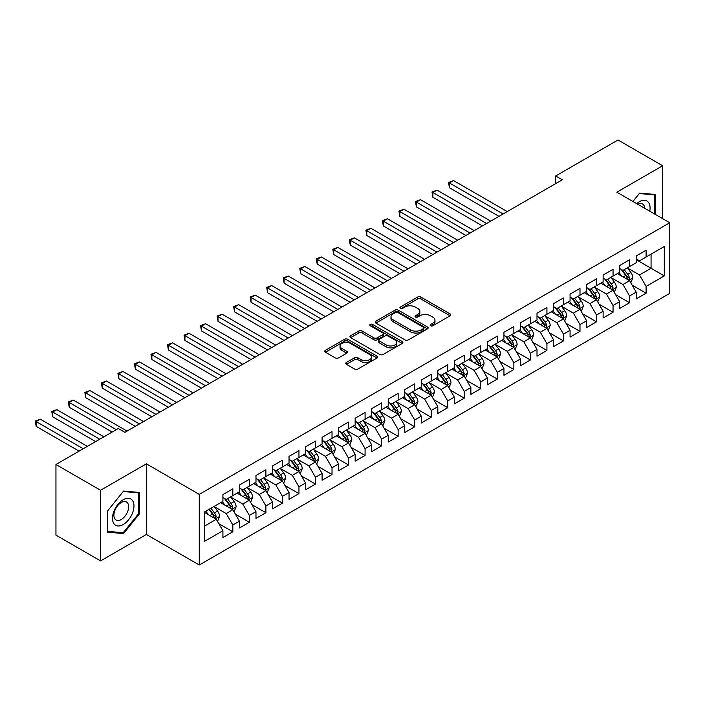 <?xml version="1.0" encoding="UTF-8"?>
<svg xmlns="http://www.w3.org/2000/svg" width="705" height="705" viewBox="0 0 705 705"><rect width="100%" height="100%" fill="white"/><g stroke="black" fill="none" stroke-linecap="round" stroke-linejoin="round"><path stroke-width="1.06" d="M430.588 325.754A1.604 0.925 0 0 0 432.861 325.754L450.098 315.805A2.291 1.322 0 0 0 450.777 314.862A2.291 1.322 0 0 0 450.098 313.928L420.894 297.069A2.291 1.322 0 0 0 417.651 297.069L400.405 307.019A1.604 0.925 0 0 0 399.938 307.671A1.604 0.925 0 0 0 400.405 308.332A1.604 0.925 0 0 0 402.678 308.332L404.908 307.045A7.341 4.239 0 0 1 415.298 307.045L417.73 308.446A7.341 4.239 0 0 1 419.88 311.443A7.341 4.239 0 0 1 417.73 314.448L415.501 315.734A1.604 0.925 0 0 0 415.033 316.386A1.604 0.925 0 0 0 415.501 317.047A1.604 0.925 0 0 0 417.774 317.047L420.004 315.752A7.341 4.239 0 0 1 430.385 315.752L432.817 317.162A7.341 4.239 0 0 1 434.976 320.158A7.341 4.239 0 0 1 432.817 323.154L430.588 324.441A1.604 0.925 0 0 0 430.12 325.102A1.604 0.925 0 0 0 430.588 325.754L430.588 324.441M346.419 362.458A2.291 1.322 0 0 0 345.741 363.392A2.291 1.322 0 0 0 346.419 364.326L354.606 369.059A2.291 1.322 0 0 0 357.858 369.059L376.999 358.008A2.291 1.322 0 0 0 377.677 357.065A2.291 1.322 0 0 0 376.999 356.131L347.794 339.272A2.291 1.322 0 0 0 344.551 339.272L325.402 350.323A2.291 1.322 0 0 0 324.732 351.257A2.291 1.322 0 0 0 325.402 352.2L335.298 357.911A2.291 1.322 0 0 0 338.55 357.911L346.737 353.179A2.291 1.322 0 0 0 347.415 352.244A2.291 1.322 0 0 0 346.737 351.31L341.828 348.473A6.142 3.543 0 0 1 340.03 345.97A6.142 3.543 0 0 1 343.82 342.692A6.142 3.543 0 0 1 350.508 343.458L369.737 354.562A6.142 3.543 0 0 1 371.535 357.065A6.142 3.543 0 0 1 367.746 360.343A6.142 3.543 0 0 1 361.057 359.576L357.858 357.726A2.291 1.322 0 0 0 354.606 357.726L346.419 362.458L346.419 364.326M100.577 490.266L100.577 560.898L146.376 534.461L146.376 463.828L100.577 490.266L55.951 464.498L118.273 428.517L124.882 432.332L562.299 179.801L555.681 175.977L555.681 183.617M146.376 463.828L199.268 494.372L669.75 222.745L669.75 293.377L199.268 565.005L199.268 494.372M662.638 218.638L662.638 165.763L616.849 192.201L669.75 222.745M662.638 165.763L618.003 139.995L555.681 175.977M405.075 339.925A2.291 1.322 0 0 0 408.318 339.925L427.468 328.874A2.291 1.322 0 0 0 428.138 327.931A2.291 1.322 0 0 0 427.468 326.997L398.263 310.138A2.291 1.322 0 0 0 395.012 310.138L375.871 321.189A2.291 1.322 0 0 0 375.192 322.123A2.291 1.322 0 0 0 375.871 323.066L405.075 339.925M370.909 326.107A1.604 0.925 0 0 1 372.54 326.327L372.54 324.423L402.238 341.564A2.291 1.322 0 0 1 402.907 342.498A2.291 1.322 0 0 1 402.238 343.441L383.088 354.492A2.291 1.322 0 0 1 379.845 354.492L350.632 337.633L358.827 332.936L358.827 331.024L350.632 335.756A2.291 1.322 0 0 0 349.962 336.69A2.291 1.322 0 0 0 350.632 337.633L350.632 335.756M358.827 332.936A2.291 1.322 0 0 1 362.07 332.936L362.07 331.024A2.291 1.322 0 0 0 358.827 331.024M362.07 331.024L373.923 337.862A2.291 1.322 0 0 0 377.166 337.862L382.603 334.725A2.291 1.322 0 0 0 383.273 333.791A2.291 1.322 0 0 0 382.603 332.848L370.266 325.736A1.604 0.925 0 0 1 369.799 325.075A1.604 0.925 0 0 1 370.786 324.221A1.604 0.925 0 0 1 372.54 324.423M636.192 259.687L651.067 268.27L651.067 254.144L664.295 246.512L646.106 257.008L646.106 250.231L636.192 255.959L636.192 262.736L629.583 266.552L629.583 259.775L619.66 265.503L619.66 272.28L613.05 276.096L613.05 269.319L603.127 275.047L603.127 281.824L596.518 285.64L596.518 278.863L586.595 284.591L586.595 291.368L579.986 295.183L579.986 288.407L570.063 294.135L570.063 300.912L563.454 304.727L563.454 297.951L553.54 303.679L553.54 310.456L546.921 314.271L546.921 307.495L537.007 313.223L537.007 320L530.389 323.815L530.389 317.047L520.475 322.767L520.475 329.543L513.857 333.368L513.857 326.591L503.943 332.311L503.943 339.087L497.333 342.912L497.333 336.135L487.411 341.855L487.411 348.631L480.801 352.456L480.801 345.679L470.878 351.398L470.878 358.175L464.269 362L464.269 355.223L454.346 360.942L454.346 367.719L447.737 371.544L447.737 364.767L437.814 370.486L437.814 377.263L431.204 381.088L431.204 374.311L421.29 380.039L421.29 386.807L414.672 390.632L414.672 383.855L404.758 389.583L404.758 396.351L398.14 400.176L398.14 393.399L388.226 399.127L388.226 405.904L381.608 409.72L381.608 402.943L371.694 408.671L371.694 415.448L365.084 419.263L365.084 412.487L355.161 418.215L355.161 424.992L348.552 428.807L348.552 422.031L338.629 427.759L338.629 434.536L332.02 438.351L332.02 431.575L322.097 437.303L322.097 444.079L315.488 447.895L315.488 441.118L305.565 446.847L305.565 453.623L298.955 457.439L298.955 450.662L289.032 456.391L289.032 463.167L282.423 466.983L282.423 460.206L272.509 465.935L272.509 472.711L265.891 476.527L265.891 469.75L255.977 475.478L255.977 482.255L249.358 486.071L249.358 479.294L239.444 485.022L239.444 491.799L232.835 495.615L232.835 488.838L222.912 494.566L222.912 501.343L204.732 511.839L204.732 541.237L222.912 530.742L216.303 519.285L204.732 512.605M664.295 246.512L664.295 275.911L646.106 286.406L639.497 274.95L627.512 268.032M632.138 285.12L646.106 293.183L646.106 286.406M646.106 293.183L636.192 298.911L636.192 292.134L629.583 295.95L622.964 284.494L610.979 277.576M615.615 294.664L629.583 302.727L629.583 295.95M629.583 302.727L619.66 308.455L619.66 301.678L613.05 305.494L606.432 294.038L594.447 287.12M599.083 304.207L613.05 312.271L613.05 305.494M613.05 312.271L603.127 317.999L603.127 311.222L596.518 315.038L589.909 303.582L577.915 296.664M582.55 313.751L596.518 321.815L596.518 315.038M596.518 321.815L586.595 327.543L586.595 320.766L579.986 324.582L573.376 313.135L561.391 306.208M566.018 323.295L579.986 331.359L579.986 324.582M579.986 331.359L570.063 337.087L570.063 330.31L563.454 334.126L556.844 322.679L544.859 315.752M549.486 332.839L563.454 340.903L563.454 334.126M563.454 340.903L553.54 346.631L553.54 339.854L546.921 343.67L540.312 332.222L528.327 325.296M532.954 342.383L546.921 350.447L546.921 343.67M546.921 350.447L537.007 356.175L537.007 349.398L530.389 353.214L523.78 341.766L511.795 334.84M516.421 351.927L530.389 359.991L530.389 353.214M530.389 359.991L520.475 365.719L520.475 358.942L513.857 362.758L507.248 351.31L495.262 344.384M499.889 361.471L513.857 369.535L513.857 362.758M513.857 369.535L503.943 375.263L503.943 368.486L497.333 372.302L490.715 360.854L478.73 353.928M483.357 371.015L497.333 379.079L497.333 372.302M497.333 379.079L487.411 384.807L487.411 378.03L480.801 381.846L474.183 370.398L462.198 363.472M466.833 380.559L480.801 388.622L480.801 381.846M480.801 388.622L470.878 394.351L470.878 387.574L464.269 391.39L457.651 379.942L445.666 373.024M450.301 390.103L464.269 398.166L464.269 391.39M464.269 398.166L454.346 403.894L454.346 397.118L447.737 400.933L441.127 389.486L429.142 382.568M433.769 399.647L447.737 407.71L447.737 400.933M447.737 407.71L437.814 413.438L437.814 406.662L431.204 410.477L424.595 399.03L412.61 392.112M417.237 409.191L431.204 417.254L431.204 410.477M431.204 417.254L421.29 422.982L421.29 416.206L414.672 420.021L408.063 408.574L396.078 401.656M400.704 418.735L414.672 426.798L414.672 420.021M414.672 426.798L404.758 432.526L404.758 425.75L398.14 429.565L391.531 418.118L379.546 411.2M384.172 428.279L398.14 436.342L398.14 429.565M398.14 436.342L388.226 442.07L388.226 435.293L381.608 439.118L374.998 427.662L363.013 420.744M367.64 437.823L381.608 445.886L381.608 439.118M381.608 445.886L371.694 451.614L371.694 444.837L365.084 448.662L358.466 437.206L346.481 430.288M351.108 447.367L365.084 455.439L365.084 448.662M365.084 455.439L355.161 461.158L355.161 454.381L348.552 458.206L341.934 446.75L329.949 439.832M334.584 456.911L348.552 464.983L348.552 458.206M348.552 464.983L338.629 470.702L338.629 463.925L332.02 467.75L325.402 456.294L313.417 449.376M318.052 466.454L332.02 474.527L332.02 467.75M332.02 474.527L322.097 480.246L322.097 473.469L315.488 477.294L308.878 465.838L296.893 458.92M301.52 475.998L315.488 484.071L315.488 477.294M315.488 484.071L305.565 489.79L305.565 483.013L298.955 486.838L292.346 475.382L280.361 468.464M284.987 485.542L298.955 493.615L298.955 486.838M298.955 493.615L289.032 499.334L289.032 492.557L282.423 496.382L275.814 484.925L263.829 478.008M268.455 495.086L282.423 503.159L282.423 496.382M282.423 503.159L272.509 508.878L272.509 502.11L265.891 505.926L259.281 494.469L247.296 487.552M251.923 504.639L265.891 512.702L265.891 505.926M265.891 512.702L255.977 518.422L255.977 511.654L249.358 515.47L242.749 504.013L230.764 497.096M235.391 514.183L249.358 522.246L249.358 515.47M249.358 522.246L239.444 527.975L239.444 521.198L232.835 525.014L226.217 513.557L214.232 506.639M218.858 523.727L232.835 531.79L232.835 525.014M232.835 531.79L222.912 537.518L222.912 530.742M222.912 497.527L226.217 499.431L232.835 495.615M204.732 525.965L216.303 519.285M239.444 487.983L242.749 489.887L249.358 486.071M226.217 513.557L232.835 509.741L220.594 502.674M239.444 521.198L232.835 509.741M255.977 478.439L259.281 480.343L265.891 476.527M242.749 504.013L249.358 500.197L237.127 493.13M255.977 511.654L249.358 500.197M272.509 468.896L275.814 470.799L282.423 466.983M259.281 494.469L265.891 490.654L253.659 483.586M272.509 502.11L265.891 490.654M289.032 459.343L292.346 461.255L298.955 457.439M275.814 484.925L282.423 481.11L270.191 474.042M289.032 492.557L282.423 481.11M305.565 449.799L308.878 451.711L315.488 447.895M292.346 475.382L298.955 471.566L286.724 464.498M305.565 483.013L298.955 471.566M322.097 440.255L325.402 442.167L332.02 438.351M308.878 465.838L315.488 462.022L303.256 454.954M322.097 473.469L315.488 462.022M338.629 430.711L341.934 432.623L348.552 428.807M325.402 456.294L332.02 452.478L319.788 445.41M338.629 463.925L332.02 452.478M355.161 421.167L358.466 423.079L365.084 419.263M341.934 446.75L348.552 442.934L336.311 435.866M355.161 454.381L348.552 442.934M371.694 411.623L374.998 413.535L381.608 409.72M358.466 437.206L365.084 433.39L352.844 426.322M371.694 444.837L365.084 433.39M388.226 402.079L391.531 403.991L398.14 400.176M374.998 427.662L381.608 423.846L369.376 416.778M388.226 435.293L381.608 423.846M404.758 392.535L408.063 394.447L414.672 390.632M391.531 418.118L398.14 414.302L385.908 407.234M404.758 425.75L398.14 414.302M421.29 382.991L424.595 384.904L431.204 381.088M408.063 408.574L414.672 404.758L402.44 397.69M421.29 416.206L414.672 404.758M437.814 373.447L441.127 375.36L447.737 371.544M424.595 399.03L431.204 395.214L418.973 388.147M437.814 406.662L431.204 395.214M454.346 363.903L457.651 365.816L464.269 362M441.127 389.486L447.737 385.67L435.505 378.603M454.346 397.118L447.737 385.67M470.878 354.359L474.183 356.272L480.801 352.456M457.651 379.942L464.269 376.126L452.037 369.059M470.878 387.574L464.269 376.126M487.411 344.815L490.715 346.728L497.333 342.912M474.183 370.398L480.801 366.574L468.569 359.515M487.411 378.03L480.801 366.574M503.943 335.272L507.248 337.184L513.857 333.368M490.715 360.854L497.333 357.03L485.093 349.971M503.943 368.486L497.333 357.03M520.475 325.728L523.78 327.64L530.389 323.815M507.248 351.31L513.857 347.486L501.625 340.427M520.475 358.942L513.857 347.486M537.007 316.184L540.312 318.096L546.921 314.271M523.78 341.766L530.389 337.942L518.157 330.883M537.007 349.398L530.389 337.942M553.54 306.64L556.844 308.552L563.454 304.727M540.312 332.222L546.921 328.398L534.69 321.339M553.54 339.854L546.921 328.398M570.063 297.096L573.376 299.008L579.986 295.183M556.844 322.679L563.454 318.854L551.222 311.795M570.063 330.31L563.454 318.854M586.595 287.552L589.909 289.464L596.518 285.64M573.376 313.135L579.986 309.31L567.754 302.251M586.595 320.766L579.986 309.31M603.127 278.008L606.432 279.92L613.05 276.096M589.909 303.582L596.518 299.766L584.286 292.707M603.127 311.222L596.518 299.766M619.66 268.464L622.964 270.376L629.583 266.552M606.432 294.038L613.05 290.222L600.819 283.163M619.66 301.678L613.05 290.222M636.192 258.92L639.497 260.824L646.106 257.008M622.964 284.494L629.583 280.678L617.342 273.619M636.192 292.134L629.583 280.678M55.951 464.498L55.951 535.13L100.577 560.898M146.376 534.461L199.268 565.005M639.497 274.95L651.067 268.27L664.295 275.911M655.615 214.584L655.615 194.501L639.664 193.082L632.914 201.48M139.511 513.742L139.511 492.469L123.56 491.05L107.609 510.896L107.609 532.16L123.56 533.588L139.511 513.742L138.682 513.266M431.231 325.983L432.817 325.067A7.341 4.239 0 0 0 434.976 322.07L434.976 320.158M419.88 311.443L419.88 313.355A7.341 4.239 0 0 1 417.73 316.351L416.144 317.268M450.072 315.822L420.894 298.973A2.291 1.322 0 0 0 417.651 298.973L401.048 308.561M427.468 326.997L427.468 328.874L398.263 312.042A2.291 1.322 0 0 0 395.012 312.042L375.897 323.084M423.414 328.592A1.604 0.925 0 0 0 423.881 327.931A1.604 0.925 0 0 0 423.414 327.279L397.77 312.474A1.604 0.925 0 0 0 395.496 312.474L393.143 313.831A7.341 4.239 0 0 0 390.993 316.836A7.341 4.239 0 0 0 393.143 319.832L410.671 329.949A7.341 4.239 0 0 0 421.061 329.949L423.414 328.592L423.414 330.495A1.604 0.925 0 0 0 423.881 329.843L423.881 327.931M390.993 316.836L390.993 318.739A7.341 4.239 0 0 0 393.143 321.736L393.143 319.832M423.414 330.495L421.061 331.861A7.341 4.239 0 0 1 410.671 331.861L393.143 321.736M362.07 332.936L373.923 339.775A2.291 1.322 0 0 0 377.166 339.775L382.603 336.637A2.291 1.322 0 0 0 383.273 335.695L383.273 333.791M372.54 326.327L402.202 343.458M386.208 344.957A6.142 3.543 0 0 0 392.896 345.732A6.142 3.543 0 0 0 396.686 342.454A6.142 3.543 0 0 0 394.888 339.951L388.12 336.038A2.291 1.322 0 0 0 384.868 336.038L379.44 339.175A2.291 1.322 0 0 0 378.761 340.11A2.291 1.322 0 0 0 379.44 341.053L386.208 344.957L386.208 346.869A6.142 3.543 0 0 0 392.896 347.635A6.142 3.543 0 0 0 396.686 344.366L396.686 342.454M378.761 340.11L378.761 342.022A2.291 1.322 0 0 0 379.44 342.956L379.44 341.053M386.208 346.869L379.44 342.956M371.535 357.065L371.535 358.977A6.142 3.543 0 0 1 367.746 362.255A6.142 3.543 0 0 1 361.057 361.48L357.858 359.638A2.291 1.322 0 0 0 354.606 359.638L346.446 364.344M340.03 345.97L340.03 347.873A6.142 3.543 0 0 0 341.828 350.385L341.828 348.473M346.71 353.196L341.828 350.385M376.972 358.025L347.794 341.176A2.291 1.322 0 0 0 344.551 341.176L325.437 352.218M121.877 532.619L123.56 533.588M630.799 282.802L632.852 277.796A6.195 3.578 -120 0 0 630.878 272.518L627.362 267.838M621.766 276.166L619.096 272.606M507.248 211.579L453.571 180.595L449.438 182.974L449.438 187.75L498.981 216.356M628.411 280.008L629.503 278.061A6.195 3.578 -120 0 0 627.732 274.333L624.225 269.645M622.215 269.936L626.551 275.726A3.155 1.824 60 0 1 627.133 276.686L629.503 278.061M621.131 269.31L625.749 275.479A6.195 3.578 60 0 1 627.52 279.206L627.653 279.568M449.438 187.75L448.53 182.454L503.114 213.968M448.53 182.454L453.571 180.595M614.275 292.346L616.32 287.34A6.195 3.578 -120 0 0 614.346 282.062L610.83 277.382M605.234 285.71L602.563 282.15M490.715 221.123L437.038 190.138L432.905 192.518L432.905 197.294L482.449 225.9M611.878 289.552L612.98 287.605A6.195 3.578 -120 0 0 611.2 283.877L607.692 279.189M605.683 279.48L610.028 285.269A3.155 1.824 60 0 1 610.601 286.23L612.98 287.605M604.599 278.854L609.217 285.023A6.195 3.578 60 0 1 610.988 288.75L611.12 289.112M432.905 197.294L431.998 191.998L486.582 223.511M431.998 191.998L437.038 190.138M597.743 301.89L599.788 296.884A6.195 3.578 -120 0 0 597.814 291.614L594.297 286.926M588.701 295.254L586.031 291.694M474.183 230.667L420.506 199.682L416.373 202.062L416.373 206.838L465.917 235.444M595.346 299.096L596.448 297.149A6.195 3.578 -120 0 0 594.667 293.421L591.16 288.733M589.151 289.024L593.495 294.822A3.155 1.824 60 0 1 594.068 295.774L596.448 297.149M588.067 288.398L592.685 294.567A6.195 3.578 60 0 1 594.465 298.294L594.588 298.656M416.373 206.838L415.465 201.542L470.05 233.055M415.465 201.542L420.506 199.682M649.746 211.2A15.193 8.777 120 0 0 648.635 202.582A15.193 8.777 120 0 0 636.686 203.657M644.722 208.292A10.408 6.01 120 0 0 643.744 205.102A10.408 6.01 120 0 0 642.581 204.018A10.408 6.01 120 0 0 637.805 204.3M639.303 193.531L654.786 194.932L654.786 214.108M653.764 194.333L654.786 194.932M632.94 201.498L639.329 193.549M113.919 523.7A15.193 8.777 120 0 0 128.601 519.77A15.193 8.777 120 0 0 132.531 500.55A15.193 8.777 120 0 0 117.858 504.48A15.193 8.777 120 0 0 113.919 523.7M114.897 518.924A10.408 6.01 120 0 0 116.069 520.008A10.408 6.01 120 0 0 125.754 515.152A10.408 6.01 120 0 0 127.64 503.07A10.408 6.01 120 0 0 126.477 501.986A10.408 6.01 120 0 0 116.792 506.842A10.408 6.01 120 0 0 114.897 518.924M123.225 491.517L138.682 492.901L138.682 513.504L123.225 532.733L107.768 531.359L107.768 510.746L123.199 491.5M137.66 492.31L138.682 492.901M581.211 311.434L583.255 306.428A6.195 3.578 -120 0 0 581.281 301.158L577.765 296.47M572.169 304.798L569.508 301.238M457.651 240.211L403.974 209.226L399.85 211.606L399.85 216.382L449.385 244.987M578.814 308.64L579.915 306.693A6.195 3.578 -120 0 0 578.144 302.965L574.628 298.277M572.627 298.576L576.963 304.366A3.155 1.824 60 0 1 577.536 305.318L579.915 306.693M571.535 297.942L576.152 304.111A6.195 3.578 60 0 1 577.933 307.838L578.056 308.2M399.85 216.382L398.933 211.086L453.518 242.599M398.933 211.086L403.974 209.226M564.679 320.978L566.723 315.972A6.195 3.578 -120 0 0 564.749 310.702L561.242 306.014M555.646 314.351L552.976 310.782M441.127 249.755L387.45 218.77L383.317 221.15L383.317 225.926L432.861 254.531M562.29 318.184L563.383 316.237A6.195 3.578 -120 0 0 561.612 312.509L558.096 307.821M556.095 308.12L560.431 313.91A3.155 1.824 60 0 1 561.004 314.862L563.383 316.237M555.002 307.486L559.629 313.654A6.195 3.578 60 0 1 561.4 317.382L561.524 317.743M383.317 225.926L382.401 220.63L436.994 252.143M382.401 220.63L387.45 218.77M548.146 330.522L550.2 325.516A6.195 3.578 -120 0 0 548.217 320.246L544.709 315.558M539.113 323.895L536.443 320.326M424.595 259.299L370.918 228.314L366.785 230.694L366.785 235.47L416.329 264.075M545.758 327.728L546.851 325.781A6.195 3.578 -120 0 0 545.08 322.053L541.563 317.365M539.563 317.664L543.899 323.454A3.155 1.824 60 0 1 544.471 324.406L546.851 325.781M538.47 317.03L543.097 323.198A6.195 3.578 60 0 1 544.868 326.926L544.991 327.287M366.785 235.47L365.877 230.174L420.462 261.687M365.877 230.174L370.918 228.314M531.614 340.066L533.667 335.06A6.195 3.578 -120 0 0 531.685 329.79L528.177 325.102M522.581 333.439L519.911 329.869M408.063 268.843L354.386 237.858L350.253 240.238L350.253 245.014L399.797 273.619M529.226 337.272L530.319 335.324A6.195 3.578 -120 0 0 528.547 331.597L525.031 326.908M523.031 327.208L527.366 332.998A3.155 1.824 60 0 1 527.939 333.95L530.319 335.324M521.938 326.574L526.564 332.742A6.195 3.578 60 0 1 528.336 336.47L528.459 336.831M350.253 245.014L349.345 239.718L403.93 271.231M349.345 239.718L354.386 237.858M515.082 349.61L517.135 344.604A6.195 3.578 -120 0 0 515.152 339.334L511.645 334.646M506.049 342.982L503.379 339.413M391.531 278.387L337.854 247.402L333.721 249.781L333.721 254.558L383.264 283.163M512.694 346.816L513.786 344.868A6.195 3.578 -120 0 0 512.015 341.141L508.508 336.452M506.498 336.752L510.834 342.542A3.155 1.824 60 0 1 511.407 343.494L513.786 344.868M505.406 336.118L510.032 342.286A6.195 3.578 60 0 1 511.804 346.014L511.927 346.375M333.721 254.558L332.813 249.262L387.398 280.775M332.813 249.262L337.854 247.402M498.55 359.153L500.603 354.148A6.195 3.578 -120 0 0 498.629 348.878L495.113 344.19M489.517 352.526L486.847 348.957M374.998 287.931L321.321 256.946L317.188 259.325L317.188 264.102L366.732 292.707M496.161 356.36L497.254 354.412A6.195 3.578 -120 0 0 495.483 350.685L491.975 346.005M489.966 346.296L494.302 352.086A3.155 1.824 60 0 1 494.875 353.038L497.254 354.412M488.882 345.661L493.5 351.83A6.195 3.578 60 0 1 495.271 355.558L495.403 355.919M317.188 264.102L316.281 258.805L370.865 290.319M316.281 258.805L321.321 256.946M482.026 368.697L484.071 363.692A6.195 3.578 -120 0 0 482.097 358.422L478.58 353.734M472.985 362.07L470.314 358.501M358.466 297.475L304.789 266.49L300.656 268.878L300.656 273.646L350.2 302.251M479.629 365.904L480.731 363.956A6.195 3.578 -120 0 0 478.951 360.237L475.443 355.549M473.434 355.84L477.778 361.63A3.155 1.824 60 0 1 478.351 362.59L480.731 363.956M472.35 355.205L476.968 361.374A6.195 3.578 60 0 1 478.739 365.102L478.871 365.463M300.656 273.646L299.748 268.349L354.333 299.863M299.748 268.349L304.789 266.49M465.494 378.241L467.538 373.236A6.195 3.578 -120 0 0 465.564 367.966L462.048 363.278M456.452 371.614L453.782 368.045M341.934 307.019L288.257 276.034L284.124 278.422L284.124 283.19L333.668 311.795M463.097 375.448L464.198 373.5A6.195 3.578 -120 0 0 462.418 369.781L458.911 365.093M456.902 365.384L461.246 371.174A3.155 1.824 60 0 1 461.819 372.134L464.198 373.5M455.818 364.749L460.435 370.918A6.195 3.578 60 0 1 462.216 374.646L462.339 375.007M284.124 283.19L283.216 277.893L337.801 309.407M283.216 277.893L288.257 276.034M448.962 387.785L451.006 382.78A6.195 3.578 -120 0 0 449.032 377.51L445.516 372.822M439.92 381.158L437.25 377.589M325.402 316.563L271.725 285.578L267.592 287.966L267.592 292.734L317.135 321.339M446.565 384.992L447.666 383.044A6.195 3.578 -120 0 0 445.895 379.325L442.379 374.637M440.378 374.928L444.714 380.718A3.155 1.824 60 0 1 445.287 381.678L447.666 383.044M439.286 374.293L443.903 380.471A6.195 3.578 60 0 1 445.683 384.19L445.807 384.551M267.592 292.734L266.684 287.437L321.269 318.951M266.684 287.437L271.725 285.578M432.429 397.329L434.474 392.324A6.195 3.578 -120 0 0 432.5 387.054L428.993 382.366M423.397 390.702L420.726 387.133M308.869 326.107L255.201 295.122L251.068 297.51L251.068 302.278L300.612 330.883M430.041 394.536L431.134 392.588A6.195 3.578 -120 0 0 429.363 388.869L425.846 384.181M423.846 384.472L428.182 390.262A3.155 1.824 60 0 1 428.755 391.222L431.134 392.588M422.753 383.837L427.38 390.015A6.195 3.578 60 0 1 429.151 393.734L429.274 394.095M251.068 302.278L250.152 296.981L304.745 328.495M250.152 296.981L255.201 295.122M415.897 406.873L417.95 401.868A6.195 3.578 -120 0 0 415.968 396.598L412.46 391.91M406.864 400.246L404.194 396.677M292.346 335.65L238.669 304.666L234.536 307.054L234.536 311.821L284.08 340.427M413.509 404.08L414.602 402.132A6.195 3.578 -120 0 0 412.83 398.413L409.314 393.725M407.314 394.016L411.649 399.805A3.155 1.824 60 0 1 412.222 400.766L414.602 402.132M406.221 393.381L410.848 399.559A6.195 3.578 60 0 1 412.619 403.278L412.742 403.639M234.536 311.821L233.628 306.525L288.213 338.039M233.628 306.525L238.669 304.666M399.365 416.417L401.418 411.42A6.195 3.578 -120 0 0 399.435 406.142L395.928 401.453M390.332 409.79L387.662 406.221M275.814 345.194L222.137 314.21L218.004 316.598L218.004 321.365L267.548 349.971M396.977 413.623L398.069 411.676A6.195 3.578 -120 0 0 396.298 407.957L392.782 403.269M390.781 403.56L395.117 409.349A3.155 1.824 60 0 1 395.69 410.31L398.069 411.676M389.689 402.925L394.315 409.103A6.195 3.578 60 0 1 396.087 412.822L396.21 413.183M218.004 321.365L217.096 316.069L271.681 347.583M217.096 316.069L222.137 314.21M382.833 425.961L384.886 420.964A6.195 3.578 -120 0 0 382.903 415.686L379.396 410.997M373.8 419.334L371.13 415.765M259.281 354.738L205.604 323.754L201.471 326.142L201.471 330.909L251.015 359.515M380.444 423.167L381.537 421.229A6.195 3.578 -120 0 0 379.766 417.501L376.258 412.813M374.249 413.104L378.585 418.893A3.155 1.824 60 0 1 379.158 419.854L381.537 421.229M373.156 412.469L377.783 418.647A6.195 3.578 60 0 1 379.554 422.365L379.678 422.727M201.471 330.909L200.564 325.613L255.148 357.127M200.564 325.613L205.604 323.754M366.3 435.505L368.354 430.508A6.195 3.578 -120 0 0 366.38 425.23L362.863 420.541M357.268 428.878L354.597 425.309M242.749 364.291L189.072 333.298L184.939 335.686L184.939 340.453L234.483 369.059M363.912 432.711L365.005 430.773A6.195 3.578 -120 0 0 363.234 427.045L359.726 422.357M357.717 422.648L362.053 428.437A3.155 1.824 60 0 1 362.626 429.398L365.005 430.773M356.633 422.022L361.251 428.191A6.195 3.578 60 0 1 363.022 431.918L363.145 432.271M184.939 340.453L184.031 335.157L238.616 366.671M184.031 335.157L189.072 333.298M349.768 445.049L351.821 440.052A6.195 3.578 -120 0 0 349.847 434.774L346.331 430.085M340.735 438.422L338.065 434.862M226.217 373.835L172.54 342.841L168.407 345.23L168.407 349.997L217.951 378.603M347.38 442.255L348.473 440.317A6.195 3.578 -120 0 0 346.701 436.589L343.194 431.901M341.185 432.191L345.52 437.981A3.155 1.824 60 0 1 346.102 438.942L348.473 440.317M340.101 431.566L344.719 437.735A6.195 3.578 60 0 1 346.49 441.462L346.622 441.815M168.407 349.997L167.499 344.701L222.084 376.214M167.499 344.701L172.54 342.841M333.245 454.593L335.289 449.596A6.195 3.578 -120 0 0 333.315 444.317L329.799 439.629M324.203 447.966L321.533 444.406M209.685 383.379L156.008 352.385L151.875 354.774L151.875 359.541L201.418 388.147M330.848 451.799L331.949 449.861A6.195 3.578 -120 0 0 330.169 446.133L326.662 441.445M324.652 441.735L328.997 447.525A3.155 1.824 60 0 1 329.57 448.486L331.949 449.861M323.569 441.11L328.186 447.278A6.195 3.578 60 0 1 329.958 451.006L330.09 451.359M151.875 359.541L150.967 354.245L205.552 385.758M150.967 354.245L156.008 352.385M316.712 464.137L318.757 459.14A6.195 3.578 -120 0 0 316.783 453.861L313.267 449.173M307.671 457.51L305.001 453.95M193.152 392.923L139.475 361.929L135.342 364.318L135.342 369.085L184.886 397.69M314.315 461.343L315.417 459.404A6.195 3.578 -120 0 0 313.637 455.677L310.13 450.988M308.129 451.279L312.465 457.069A3.155 1.824 60 0 1 313.038 458.03L315.417 459.404M307.036 450.654L311.654 456.822A6.195 3.578 60 0 1 313.434 460.55L313.558 460.903M135.342 369.085L134.435 363.789L189.019 395.302M134.435 363.789L139.475 361.929M300.18 473.681L302.225 468.684A6.195 3.578 -120 0 0 300.251 463.405L296.743 458.717M291.147 467.054L288.477 463.493M176.62 402.467L122.952 371.473L118.819 373.861L118.819 378.629L168.354 407.234M297.792 470.887L298.885 468.948A6.195 3.578 -120 0 0 297.113 465.221L293.597 460.532M291.597 460.823L295.933 466.613A3.155 1.824 60 0 1 296.505 467.574L298.885 468.948M290.504 460.198L295.131 466.366A6.195 3.578 60 0 1 296.902 470.094L297.025 470.447M118.819 378.629L117.902 373.333L172.487 404.846M117.902 373.333L122.952 371.473M283.648 483.225L285.692 478.228A6.195 3.578 -120 0 0 283.718 472.949L280.211 468.261M274.615 476.598L271.945 473.037M160.097 412.011L106.42 381.017L102.287 383.405L102.287 388.173L151.831 416.778M281.26 480.431L282.352 478.492A6.195 3.578 -120 0 0 280.581 474.765L277.065 470.076M275.065 470.367L279.4 476.157A3.155 1.824 60 0 1 279.973 477.118L282.352 478.492M273.972 469.741L278.598 475.91A6.195 3.578 60 0 1 280.37 479.638L280.493 479.99M102.287 388.173L101.379 382.877L155.964 414.39M101.379 382.877L106.42 381.017M267.116 492.769L269.169 487.772A6.195 3.578 -120 0 0 267.186 482.493L263.679 477.805M258.083 486.142L255.413 482.581M143.564 421.555L89.888 390.561L85.754 392.949L85.754 397.717L135.298 426.322M264.727 489.975L265.82 488.036A6.195 3.578 -120 0 0 264.049 484.309L260.533 479.62M258.532 479.911L262.868 485.701A3.155 1.824 60 0 1 263.441 486.661L265.82 488.036M257.44 479.285L262.066 485.454A6.195 3.578 60 0 1 263.837 489.182L263.961 489.534M85.754 397.717L84.847 392.421L139.431 423.934M84.847 392.421L89.888 390.561M250.583 502.312L252.637 497.316A6.195 3.578 -120 0 0 250.654 492.037L247.147 487.349M241.551 495.685L238.88 492.125M127.032 431.099L73.355 400.105L69.222 402.493L69.222 407.261L112.157 432.05M248.195 499.519L249.288 497.58A6.195 3.578 -120 0 0 247.517 493.852L244 489.164M242 489.455L246.336 495.245A3.155 1.824 60 0 1 246.909 496.205L249.288 497.58M240.907 488.829L245.534 494.998A6.195 3.578 60 0 1 247.305 498.726L247.429 499.078M69.222 407.261L68.314 401.965L116.281 429.662M68.314 401.965L73.355 400.105M234.051 511.856L236.105 506.86A6.195 3.578 -120 0 0 234.131 501.581L230.614 496.893M225.018 505.229L222.348 501.669M103.891 436.827L56.823 409.649L52.69 412.037L52.69 416.805L95.624 441.594M231.663 509.063L232.756 507.124A6.195 3.578 -120 0 0 230.984 503.396L227.477 498.708M225.468 498.999L229.804 504.789A3.155 1.824 60 0 1 230.376 505.749L232.756 507.124M224.375 498.373L229.002 504.542A6.195 3.578 60 0 1 230.773 508.27L230.896 508.622M52.69 416.805L51.782 411.508L99.757 439.206M51.782 411.508L56.823 409.649M217.519 521.4L219.572 516.404A6.195 3.578 -120 0 0 217.598 511.125L214.082 506.437M208.486 514.773L205.816 511.213M87.358 446.371L40.291 419.193L36.158 421.581L36.158 426.358L79.092 451.138M215.131 518.607L216.224 516.668A6.195 3.578 -120 0 0 214.452 512.94L210.945 508.252M209.394 509.151L213.271 514.333A3.155 1.824 60 0 1 213.853 515.293L216.224 516.668M208.962 509.398L212.469 514.086A6.195 3.578 60 0 1 214.241 517.814L214.373 518.166M36.158 426.358L35.25 421.052L83.225 448.75M35.25 421.052L40.291 419.193M432.817 325.067L432.817 323.154M415.501 317.047L415.501 315.734M417.73 316.351L417.73 314.448M400.405 308.332L400.405 307.019M417.651 298.973L417.651 297.069M420.894 298.973L420.894 297.069M450.098 315.805L450.098 313.928M375.871 323.066L375.871 321.189M395.012 312.042L395.012 310.138M398.263 312.042L398.263 310.138M410.671 331.861L410.671 329.949M421.061 331.861L421.061 329.949M373.923 339.775L373.923 337.862M377.166 339.775L377.166 337.862M382.603 336.637L382.603 334.725M402.238 343.441L402.238 341.564M354.606 359.638L354.606 357.726M357.858 359.638L357.858 357.726M361.057 361.48L361.057 359.576M346.737 353.179L346.737 351.31M325.402 352.2L325.402 350.323M344.551 341.176L344.551 339.272M347.794 341.176L347.794 339.272M376.999 358.008L376.999 356.131M628.798 280.229L632.808 277.92M627.732 274.333L630.878 272.518M623.158 276.977L625.749 275.479M612.275 289.773L616.276 287.464M611.2 283.877L614.346 282.062M606.635 286.521L609.217 285.023M595.743 299.317L599.752 297.008M594.667 293.421L597.814 291.614M590.103 296.065L592.685 294.567M579.21 308.861L583.22 306.552M578.144 302.965L581.281 301.158M573.57 305.609L576.152 304.111M562.678 318.404L566.688 316.096M561.612 312.509L564.749 310.702M557.038 315.153L559.629 313.654M546.146 327.948L550.156 325.639M545.08 322.053L548.217 320.246M540.506 324.697L543.097 323.198M529.614 337.492L533.623 335.183M528.547 331.597L531.685 329.79M523.974 334.24L526.564 332.742M513.081 347.045L517.091 344.727M512.015 341.141L515.152 339.334M507.441 343.784L510.032 342.286M496.549 356.589L500.559 354.271M495.483 350.685L498.629 348.878M490.909 353.328L493.5 351.83M480.026 366.133L484.027 363.815M478.951 360.237L482.097 358.422M474.377 362.872L476.968 361.374M463.493 375.677L467.503 373.359M462.418 369.781L465.564 367.966M457.853 372.416L460.435 370.918M446.961 385.221L450.971 382.903M445.895 379.325L449.032 377.51M441.321 381.96L443.903 380.471M430.429 394.765L434.439 392.447M429.363 388.869L432.5 387.054M424.789 391.504L427.38 390.015M413.897 404.309L417.906 401.991M412.83 398.413L415.968 396.598M408.257 401.048L410.848 399.559M397.364 413.853L401.374 411.535M396.298 407.957L399.435 406.142M391.724 410.592L394.315 409.103M380.832 423.397L384.842 421.079M379.766 417.501L382.903 415.686M375.192 420.136L377.783 418.647M364.3 432.94L368.31 430.623M363.234 427.045L366.38 425.23M358.66 429.68L361.251 428.191M347.776 442.484L351.777 440.167M346.701 436.589L349.847 434.774M342.128 439.224L344.719 437.735M331.244 452.028L335.254 449.711M330.169 446.133L333.315 444.317M325.604 448.768L328.186 447.278M314.712 461.572L318.722 459.255M313.637 455.677L316.783 453.861M309.072 458.312L311.654 456.822M298.18 471.116L302.189 468.799M297.113 465.221L300.251 463.405M292.54 467.856L295.131 466.366M281.648 480.66L285.657 478.342M280.581 474.765L283.718 472.949M276.007 477.4L278.598 475.91M265.115 490.204L269.125 487.886M264.049 484.309L267.186 482.493M259.475 486.943L262.066 485.454M248.583 499.748L252.593 497.43M247.517 493.852L250.654 492.037M242.943 496.487L245.534 494.998M232.051 509.292L236.06 506.974M230.984 503.396L234.131 501.581M226.411 506.031L229.002 504.542M215.518 518.836L219.528 516.518M214.452 512.94L217.598 511.125M209.879 515.584L212.469 514.086"/></g></svg>
